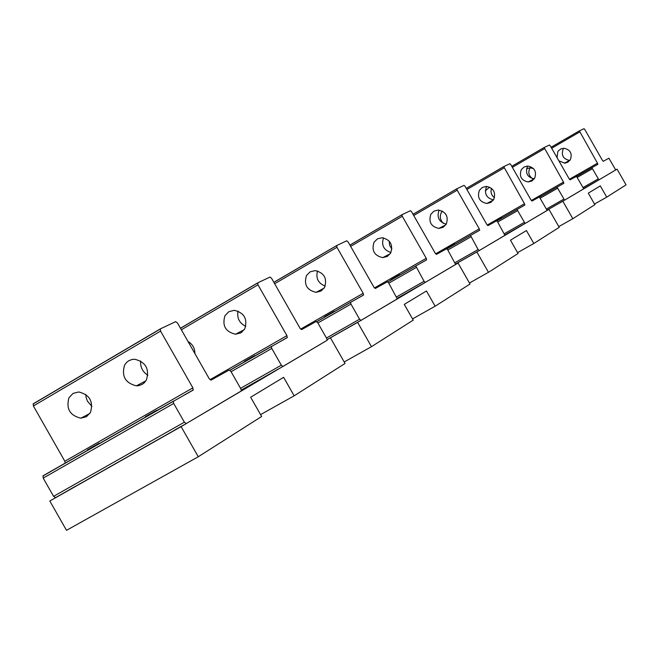 <?xml version="1.0" encoding="UTF-8"?>
<svg xmlns="http://www.w3.org/2000/svg" width="659" height="659" viewBox="0 0 659 659"><rect width="100%" height="100%" fill="white"/><g stroke="black" fill="none" stroke-linecap="round" stroke-linejoin="round"><path stroke-width="0.99" d="M99.229 443.12L87.647 449.735M155.557 410.87L145.639 416.521M253.591 356.198L244.505 361.371M333.907 311.394L324.673 316.658M399.543 274.787L390.976 279.68M454.735 244.011L446.744 248.575M501.779 217.775L494.217 222.157M543.065 195.13L535.314 199.166M578.388 175.409L571.073 179.223M558.857 160.821L564.821 163.16L567.786 162.246L570.356 159.7C572.482 153.481 570.348 149.667 563.947 148.259L560.867 148.934L558.387 150.878L557.786 151.751L557.061 157.674M563.742 148.259L563.157 149.107C561.064 155.318 563.214 159.091 569.607 160.425L569.878 160.417M597.482 163.218L579.343 130.877L584.006 128.678L584.83 129.551L602.474 160.45L603.29 161.307L608.908 158.176L615.687 169.948L598.916 179.882L591.889 167.691L597.804 164.371L597.482 163.218L569.409 179.273M526.549 168.762L530.058 167.773L533.551 168.638M532.447 178.597C528.823 175.862 527.933 172.469 529.795 168.399L530.207 167.773M224.966 315.677C221.976 325.637 225.493 331.823 235.518 334.237L240.864 332.869L244.744 328.907C247.759 319.014 244.3 312.819 234.34 310.323L228.895 311.658L224.966 315.677M238.056 311.089C236.795 318.108 239.374 323.182 245.782 326.32M286.937 335.637L257.974 284.828L257.735 282.859L270.009 277.06L271.599 278.353L300.084 328.339L301.649 329.591L316.213 321.46L317.729 322.696L326.74 338.504L327.169 340.275L282.958 366.47L281.319 365.201L271.78 348.454L271.351 346.593L287.2 337.647L286.937 335.637L209.982 379.716M188.013 341.486C192.585 344.187 194.875 348.216 194.899 353.57M306.501 275.52C303.692 284.597 306.88 290.199 316.065 292.332L320.974 291.064L324.558 287.431C327.383 278.428 324.244 272.818 315.134 270.594L310.125 271.846L306.501 275.52M317.514 270.948C315.628 278.238 318.19 283.288 325.184 286.097M242.051 332.07L241.507 331.123M363.183 293.304L336.955 247.306L336.675 245.552L346.749 240.79L348.141 241.993L373.983 287.308L375.342 288.477L387.335 281.78L388.67 282.933L397.27 298.898L360.992 320.381L359.575 319.203L350.95 304.079L350.53 302.399L363.48 295.092L363.183 293.304L300.644 329.113M320.999 319.294L330.184 314.038M374.024 242.265C371.388 250.593 374.304 255.717 382.772 257.628L387.311 256.442L390.63 253.097C393.291 244.827 390.425 239.703 382.022 237.71L377.393 238.871L374.024 242.265M383.497 237.858C381.19 245.173 383.662 250.066 390.927 252.545M426.249 258.287L402.278 216.276L401.982 214.694L410.4 210.715L411.628 211.836L435.269 253.278L436.472 254.366L446.53 248.764L447.708 249.835L455.616 264.457L425.31 282.398L424.058 281.294L415.78 265.972L426.562 259.901L426.249 258.287L374.427 287.95M389.807 280.833L393.983 278.444M430.862 214.266C428.383 221.968 431.068 226.68 438.919 228.409L443.145 227.297L446.242 224.2C448.746 216.556 446.102 211.836 438.309 210.032L434.009 211.127L430.862 214.266M439.067 210.221C436.596 217.388 439.001 222.034 446.267 224.159M479.274 228.846L457.206 190.179L456.901 188.738L464.043 185.368L465.13 186.415L486.927 224.604L488.006 225.625L496.548 220.856L497.611 221.861L504.926 235.345L479.233 250.56L478.113 249.522L470.485 235.444L479.604 230.312L479.274 228.846L435.632 253.822M391.883 249.061L389.626 245.37L389.197 241.103M479.373 190.369C477.025 197.535 479.513 201.901 486.844 203.483L490.79 202.428L493.69 199.545C496.054 192.444 493.607 188.07 486.342 186.415L482.322 187.444L479.373 190.369M486.721 186.431L486.424 186.901C484.093 193.795 486.449 198.12 493.5 199.85M524.482 203.746L503.723 166.612L509.86 163.712L510.849 164.701L531.055 200.097L532.035 201.061L539.383 196.959L547.151 210.419L525.091 223.475L517.002 209.48L524.811 205.089L524.482 203.746L487.232 225.057M443.482 223.426C440.146 220.172 439.446 216.49 441.39 212.387L442.337 211.078M521.253 169.742C519.028 176.431 521.351 180.5 528.213 181.958L531.912 180.97L534.647 178.26C536.887 171.628 534.606 167.551 527.801 166.035L524.029 167.007L521.253 169.742M527.843 166.035L527.381 166.727C525.182 173.342 527.472 177.37 534.268 178.811L528.213 181.958M563.486 182.09L544.128 147.517L549.449 145.005L550.356 145.927L569.195 178.927L570.084 179.833L576.477 176.266L583.717 188.828L564.574 200.163L557.053 187.131L563.816 183.334L563.486 182.09L531.311 200.493M485.304 190.896L489.579 187.131M490.889 202.371L489.678 202.008M494.456 197.791L492.339 195.608L491.35 193.524L490.98 191.267L491.499 188.301M124.567 365.127C121.38 376.174 125.301 383.068 136.339 385.836L138.958 385.606L142.196 384.37L144.28 382.805L146.413 379.996C149.642 369.032 145.779 362.12 134.815 359.254L132.138 359.46L128.843 360.695L126.726 362.277L124.567 365.127M140.622 360.984C140.227 367.162 142.649 371.923 147.871 375.251M65.192 463.252L64.837 461.251L33.387 405.985L160.557 331.106L192.881 387.854L193.095 390.153L173.259 401.356L173.688 403.448L184.363 422.188L186.291 423.556L241.342 390.927L240.906 388.95L230.897 371.379L229.126 370.045L211.078 380.119L209.249 378.768L177.51 323.05L175.656 321.65L160.376 328.866L160.557 331.106M68.989 397.707L73.058 393.415L78.759 391.965C89.665 394.7 93.562 401.537 90.464 412.468L86.453 416.702L80.859 418.177C69.887 415.541 65.933 408.72 68.989 397.707M91.939 406.405L87.416 401.158L86.082 397.369L85.802 394.42M173.49 401.084L43.132 475.749L43.206 478.113L53.585 496.359L55.578 497.619L186.291 423.556M160.31 328.907L33.329 403.745L33.387 405.985M488.476 272.307L476.861 251.96L548.963 209.381L559.219 227.339L533.806 243.492L526.417 230.551L510.478 240.189L518.065 253.501L488.476 272.307L469.455 283.008M466.63 257.718L474.982 252.941M533.806 243.492L517.579 252.636M513.303 230.172L521.055 225.749M548.963 209.381L547.159 210.402M476.861 251.96L455.624 264.02M371.478 346.667L357.623 322.375L458.071 263.056L470.04 284.029L435.138 306.204L426.455 290.981L404.272 304.384L413.242 320.126L371.478 346.667L344.196 361.972M350.761 326.139L356.313 323.001M435.138 306.204L412.55 318.898M411.768 290.092L420.846 284.902M458.071 263.056L455.616 264.448M357.623 322.375L327.185 339.649M572.811 218.706L562.819 201.201L617.079 169.149L626.05 184.866L606.725 197.148L600.3 185.896L588.289 193.161L594.871 204.685L572.811 218.706L558.799 226.605M553.502 206.448L560.727 202.329M606.725 197.148L594.5 204.043M588.487 185.805L595.25 181.95M617.079 169.149L615.695 169.94M562.819 201.201L547.151 210.097M330.686 338.281L345.044 363.463L294.161 395.812L283.617 377.319L250.659 397.237L261.631 416.488L198.268 456.753L66.501 530.33L49.812 501.005L181.101 426.62L327.161 340.283M69.17 489.835L75.093 486.499M174.899 429.923L181.233 426.348M294.161 395.812L260.569 414.618M272.142 372.533L278.073 369.188M198.268 456.753L181.101 426.62M551.665 148.234L579.656 132.006M583.223 187.453L598.075 179.009M583.709 188.523L598.916 179.882M577.416 177.287L592.252 168.811M576.707 176.34L591.93 167.65M551.105 147.254L579.335 130.886M181.34 329.78L257.974 284.828M240.56 388.332L281.319 365.201M241.351 390.062L282.958 366.47M231.095 371.725L271.78 348.454M229.909 370.218L271.516 346.395M180.459 328.223L257.685 282.884M274.663 283.732L336.955 247.306M326.46 338.001L359.575 319.203M327.169 339.574L360.992 320.381M317.893 322.976L350.95 304.079M316.822 321.608L350.654 302.25M273.856 282.316L336.642 245.576M350.646 246.392L402.278 216.276M396.627 296.879L424.058 281.294M397.27 298.321L425.31 282.398M388.802 283.164L416.191 267.505M387.822 281.912L415.878 265.865M349.904 245.09L401.957 214.71M413.72 215.501L457.206 190.179M455.015 262.653L478.113 249.522M455.616 263.971L479.233 250.56M447.815 250.033L470.88 236.845M446.926 248.871L470.559 235.354M413.028 214.299L456.876 188.754M466.901 189.512L504.044 167.93M504.374 233.706L524.086 222.503M504.918 234.933L525.091 223.475M497.702 222.025L517.389 210.773M496.878 220.954L517.068 209.414M466.267 188.4L503.707 166.62M512.364 167.353L544.441 148.736M546.632 208.919L563.659 199.24M547.143 210.064L564.574 200.163M540.421 198.046L557.423 188.334M539.663 197.041L557.102 187.074M511.771 166.307L544.112 147.525M64.837 461.251L192.881 387.854M53.585 496.359L184.363 422.188M43.206 478.113L173.688 403.448M98.529 443.499L99.83 443.408M87.713 449.652L86.93 450.772M156.529 410.277L157.847 410.186M145.705 416.43L144.906 417.567M254.473 355.662L255.618 355.596M244.555 361.305L243.879 362.31M333.866 311.394L334.879 311.353M324.706 316.608L324.113 317.506M399.519 274.787L400.433 274.754M391.001 279.638L390.482 280.446M454.71 244.011L455.55 243.987M501.763 217.775L502.537 217.758M569.607 160.425L564.302 163.185M576.732 176.357L591.889 167.691M596.049 165.343L597.837 164.322M551.122 147.27L579.302 130.927M244.258 329.689L235.518 334.237M229.983 370.276L271.351 346.593M280.503 341.378L287.357 337.457M180.492 328.289L257.562 283.057M324.113 288.148L316.065 292.332M316.88 321.65L350.53 302.399M358.356 297.95L363.603 294.952M273.88 282.373L336.543 245.7M390.219 253.748L382.772 257.628M387.871 281.945L415.78 265.972M422.559 262.134L426.653 259.794M349.929 245.132L401.883 214.809M445.855 224.801L438.919 228.409M446.959 248.896L470.485 235.444M476.416 232.092L479.67 230.23M413.045 214.332L456.819 188.828M493.327 200.105L486.844 203.483M496.911 220.971L517.002 209.48M522.241 206.522L524.869 205.023M466.284 188.425L503.665 166.686M539.68 197.066L557.053 187.131M561.707 184.504L563.857 183.276M511.779 166.332L544.079 147.575M145.894 380.861L136.339 385.836M42.868 476.037L173.259 401.356M89.871 413.457L80.859 418.177M184.141 395.145L193.309 389.889M33.057 404.025L160.137 329.129"/></g></svg>
